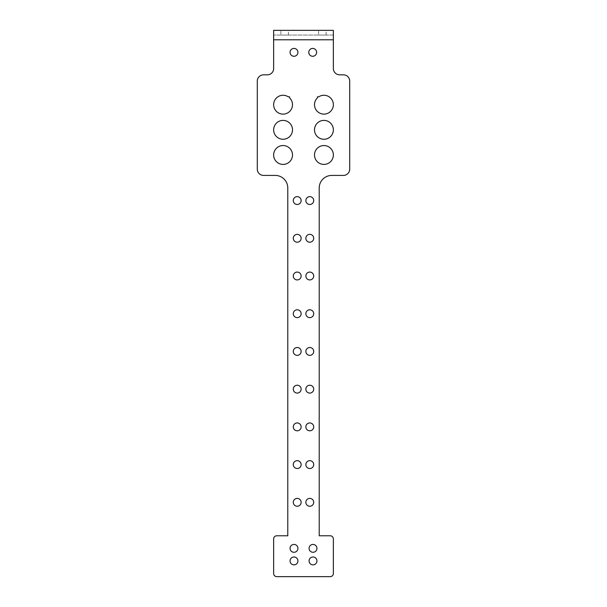 <?xml version="1.0" encoding="UTF-8"?>
<svg xmlns="http://www.w3.org/2000/svg" width="607" height="607" viewBox="0 0 607 607"><rect width="100%" height="100%" fill="white"/><g stroke="black" fill="none" stroke-linecap="round" stroke-linejoin="round"><path stroke-width="0.46" stroke-dasharray="3.04 2.28" d="M301.14 464.59A3.93 3.93 0 0 0 295.252 461.191A3.93 3.93 0 0 0 295.252 467.997A3.93 3.93 0 0 0 301.14 464.59M301.14 389.155A3.93 3.93 0 0 0 295.252 385.748A3.93 3.93 0 0 0 295.252 392.554A3.93 3.93 0 0 0 301.14 389.155M301.14 313.713A3.93 3.93 0 0 0 295.252 310.314A3.93 3.93 0 0 0 295.252 317.12A3.93 3.93 0 0 0 301.14 313.713M301.14 238.278A3.93 3.93 0 0 0 295.252 234.871A3.93 3.93 0 0 0 295.252 241.677A3.93 3.93 0 0 0 301.14 238.278M301.14 200.56A3.93 3.93 0 0 0 295.252 197.154A3.93 3.93 0 0 0 295.252 203.96A3.93 3.93 0 0 0 301.14 200.56M313.713 275.995A3.93 3.93 0 0 0 307.825 272.596A3.93 3.93 0 0 0 307.825 279.402A3.93 3.93 0 0 0 313.713 275.995M301.14 351.438A3.93 3.93 0 0 0 295.252 348.031A3.93 3.93 0 0 0 295.252 354.837A3.93 3.93 0 0 0 301.14 351.438M313.713 426.873A3.93 3.93 0 0 0 307.825 423.474A3.93 3.93 0 0 0 307.825 430.28A3.93 3.93 0 0 0 313.713 426.873M301.14 502.315A3.93 3.93 0 0 0 295.252 498.908A3.93 3.93 0 0 0 295.252 505.714A3.93 3.93 0 0 0 301.14 502.315M313.713 464.59A3.93 3.93 0 0 0 307.825 461.191A3.93 3.93 0 0 0 307.825 467.997A3.93 3.93 0 0 0 313.713 464.59M313.713 389.155A3.93 3.93 0 0 0 307.825 385.748A3.93 3.93 0 0 0 307.825 392.554A3.93 3.93 0 0 0 313.713 389.155M313.713 313.713A3.93 3.93 0 0 0 307.825 310.314A3.93 3.93 0 0 0 307.825 317.12A3.93 3.93 0 0 0 313.713 313.713M313.713 238.278A3.93 3.93 0 0 0 307.825 234.871A3.93 3.93 0 0 0 307.825 241.677A3.93 3.93 0 0 0 313.713 238.278M313.713 200.56A3.93 3.93 0 0 0 307.825 197.154A3.93 3.93 0 0 0 307.825 203.96A3.93 3.93 0 0 0 313.713 200.56M301.14 275.995A3.93 3.93 0 0 0 295.252 272.596A3.93 3.93 0 0 0 295.252 279.402A3.93 3.93 0 0 0 301.14 275.995M313.713 351.438A3.93 3.93 0 0 0 307.825 348.031A3.93 3.93 0 0 0 307.825 354.837A3.93 3.93 0 0 0 313.713 351.438M301.14 426.873A3.93 3.93 0 0 0 295.252 423.474A3.93 3.93 0 0 0 295.252 430.28A3.93 3.93 0 0 0 301.14 426.873M313.713 502.315A3.93 3.93 0 0 0 307.825 498.908A3.93 3.93 0 0 0 307.825 505.714A3.93 3.93 0 0 0 313.713 502.315M349.708 169.125A6.29 6.29 0 0 1 343.418 175.415L331.786 175.415A12.572 12.572 0 0 0 319.214 187.988L319.214 535.784L330.216 535.784A3.141 3.141 0 0 1 333.364 538.933L333.364 573.509A3.141 3.141 0 0 1 330.216 576.65L276.784 576.65A3.141 3.141 0 0 1 273.636 573.509L273.636 538.933A3.141 3.141 0 0 1 276.784 535.784L287.786 535.784L287.786 187.988A12.572 12.572 0 0 0 275.214 175.415L263.582 175.415A6.29 6.29 0 0 1 257.292 169.125L257.292 81.11A6.29 6.29 0 0 1 263.582 74.828L267.353 74.828A6.29 6.29 0 0 0 273.636 68.538L273.636 39.781L333.364 39.781L333.364 68.538A6.29 6.29 0 0 0 339.647 74.828L343.418 74.828A6.29 6.29 0 0 1 349.708 81.11L349.708 169.125M318.584 35.062L326.134 35.062L318.584 35.062L318.584 30.35L326.134 30.35L318.584 30.35M280.866 35.062L288.416 35.062L280.866 35.062L280.866 30.35L288.416 30.35L280.866 30.35M333.364 30.35L333.364 35.062L273.636 35.062L273.636 30.35L333.364 30.35L333.364 35.062L273.636 35.062L273.636 39.781M333.364 35.062L333.364 39.781M273.636 35.062L273.636 30.35M273.636 129.837A9.431 9.431 0 0 0 287.786 138.001A9.431 9.431 0 0 0 287.786 121.666A9.431 9.431 0 0 0 273.636 129.837M314.502 129.837A9.431 9.431 0 0 0 328.645 138.001A9.431 9.431 0 0 0 328.645 121.666A9.431 9.431 0 0 0 314.502 129.837M289.562 96.832L288.279 96.832A9.431 9.431 0 0 0 273.704 103.554A9.431 9.431 0 0 0 286.261 113.562A9.431 9.431 0 0 0 289.562 97.856L289.562 96.832M317.438 97.856A9.431 9.431 0 0 0 320.739 113.562A9.431 9.431 0 0 0 333.296 103.554A9.431 9.431 0 0 0 318.721 96.832L317.438 96.832L317.438 97.856M314.502 154.982A9.431 9.431 0 0 0 328.645 163.146A9.431 9.431 0 0 0 328.645 146.811A9.431 9.431 0 0 0 314.502 154.982M273.636 154.982A9.431 9.431 0 0 0 287.786 163.146A9.431 9.431 0 0 0 287.786 146.811A9.431 9.431 0 0 0 273.636 154.982M308.766 52.354A3.93 3.93 0 0 0 314.661 55.753A3.93 3.93 0 0 0 314.661 48.947A3.93 3.93 0 0 0 308.766 52.354M290.063 52.354A3.93 3.93 0 0 0 295.958 55.753A3.93 3.93 0 0 0 295.958 48.947A3.93 3.93 0 0 0 290.063 52.354M290.063 560.936A3.93 3.93 0 0 0 295.958 564.335A3.93 3.93 0 0 0 295.958 557.529A3.93 3.93 0 0 0 290.063 560.936M290.063 548.364A3.93 3.93 0 0 0 295.958 551.763A3.93 3.93 0 0 0 295.958 544.957A3.93 3.93 0 0 0 290.063 548.364M309.077 560.936A3.93 3.93 0 0 0 314.972 564.335A3.93 3.93 0 0 0 314.972 557.529A3.93 3.93 0 0 0 309.077 560.936M309.077 548.364A3.93 3.93 0 0 0 314.972 551.763A3.93 3.93 0 0 0 314.972 544.957A3.93 3.93 0 0 0 309.077 548.364M326.134 35.062L326.134 30.35M288.416 35.062L288.416 30.35"/><path stroke-width="0.91" d="M301.14 464.59A3.93 3.93 0 0 1 295.252 467.997A3.93 3.93 0 0 1 295.252 461.191A3.93 3.93 0 0 1 301.14 464.59M301.14 389.155A3.93 3.93 0 0 1 295.252 392.554A3.93 3.93 0 0 1 295.252 385.748A3.93 3.93 0 0 1 301.14 389.155M301.14 313.713A3.93 3.93 0 0 1 295.252 317.12A3.93 3.93 0 0 1 295.252 310.314A3.93 3.93 0 0 1 301.14 313.713M301.14 238.278A3.93 3.93 0 0 1 295.252 241.677A3.93 3.93 0 0 1 295.252 234.871A3.93 3.93 0 0 1 301.14 238.278M301.14 200.56A3.93 3.93 0 0 1 295.252 203.96A3.93 3.93 0 0 1 295.252 197.154A3.93 3.93 0 0 1 301.14 200.56M313.713 275.995A3.93 3.93 0 0 1 307.825 279.402A3.93 3.93 0 0 1 307.825 272.596A3.93 3.93 0 0 1 313.713 275.995M301.14 351.438A3.93 3.93 0 0 1 295.252 354.837A3.93 3.93 0 0 1 295.252 348.031A3.93 3.93 0 0 1 301.14 351.438M313.713 426.873A3.93 3.93 0 0 1 307.825 430.28A3.93 3.93 0 0 1 307.825 423.474A3.93 3.93 0 0 1 313.713 426.873M301.14 502.315A3.93 3.93 0 0 1 295.252 505.714A3.93 3.93 0 0 1 295.252 498.908A3.93 3.93 0 0 1 301.14 502.315M313.713 464.59A3.93 3.93 0 0 1 307.825 467.997A3.93 3.93 0 0 1 307.825 461.191A3.93 3.93 0 0 1 313.713 464.59M313.713 389.155A3.93 3.93 0 0 1 307.825 392.554A3.93 3.93 0 0 1 307.825 385.748A3.93 3.93 0 0 1 313.713 389.155M313.713 313.713A3.93 3.93 0 0 1 307.825 317.12A3.93 3.93 0 0 1 307.825 310.314A3.93 3.93 0 0 1 313.713 313.713M313.713 238.278A3.93 3.93 0 0 1 307.825 241.677A3.93 3.93 0 0 1 307.825 234.871A3.93 3.93 0 0 1 313.713 238.278M313.713 200.56A3.93 3.93 0 0 1 307.825 203.96A3.93 3.93 0 0 1 307.825 197.154A3.93 3.93 0 0 1 313.713 200.56M301.14 275.995A3.93 3.93 0 0 1 295.252 279.402A3.93 3.93 0 0 1 295.252 272.596A3.93 3.93 0 0 1 301.14 275.995M313.713 351.438A3.93 3.93 0 0 1 307.825 354.837A3.93 3.93 0 0 1 307.825 348.031A3.93 3.93 0 0 1 313.713 351.438M301.14 426.873A3.93 3.93 0 0 1 295.252 430.28A3.93 3.93 0 0 1 295.252 423.474A3.93 3.93 0 0 1 301.14 426.873M313.713 502.315A3.93 3.93 0 0 1 307.825 505.714A3.93 3.93 0 0 1 307.825 498.908A3.93 3.93 0 0 1 313.713 502.315M343.418 175.415A6.29 6.29 0 0 0 349.708 169.125L349.708 81.11A6.29 6.29 0 0 0 343.418 74.828L339.647 74.828A6.29 6.29 0 0 1 333.364 68.538L333.364 30.35L273.636 30.35L273.636 68.538A6.29 6.29 0 0 1 267.353 74.828L263.582 74.828A6.29 6.29 0 0 0 257.292 81.11L257.292 169.125A6.29 6.29 0 0 0 263.582 175.415L275.214 175.415A12.572 12.572 0 0 1 287.786 187.988L287.786 535.784L276.784 535.784A3.141 3.141 0 0 0 273.636 538.933L273.636 573.509A3.141 3.141 0 0 0 276.784 576.65L330.216 576.65A3.141 3.141 0 0 0 333.364 573.509L333.364 538.933A3.141 3.141 0 0 0 330.216 535.784L319.214 535.784L319.214 187.988A12.572 12.572 0 0 1 331.786 175.415L343.418 175.415M317.438 97.856A9.431 9.431 0 0 0 320.739 113.562A9.431 9.431 0 0 0 333.296 103.554A9.431 9.431 0 0 0 318.721 96.832L317.438 96.832L317.438 97.856M314.502 154.982A9.431 9.431 0 0 0 328.645 163.146A9.431 9.431 0 0 0 328.645 146.811A9.431 9.431 0 0 0 314.502 154.982M288.279 96.832A9.431 9.431 0 0 0 273.704 103.554A9.431 9.431 0 0 0 286.261 113.562A9.431 9.431 0 0 0 289.562 97.856L289.562 96.832L288.279 96.832M314.502 129.837A9.431 9.431 0 0 0 328.645 138.001A9.431 9.431 0 0 0 328.645 121.666A9.431 9.431 0 0 0 314.502 129.837M273.636 129.837A9.431 9.431 0 0 0 287.786 138.001A9.431 9.431 0 0 0 287.786 121.666A9.431 9.431 0 0 0 273.636 129.837M273.636 154.982A9.431 9.431 0 0 0 287.786 163.146A9.431 9.431 0 0 0 287.786 146.811A9.431 9.431 0 0 0 273.636 154.982M308.766 52.354A3.93 3.93 0 0 0 314.661 55.753A3.93 3.93 0 0 0 314.661 48.947A3.93 3.93 0 0 0 308.766 52.354M290.063 52.354A3.93 3.93 0 0 0 295.958 55.753A3.93 3.93 0 0 0 295.958 48.947A3.93 3.93 0 0 0 290.063 52.354M309.077 548.364A3.93 3.93 0 0 0 314.972 551.763A3.93 3.93 0 0 0 314.972 544.957A3.93 3.93 0 0 0 309.077 548.364M309.077 560.936A3.93 3.93 0 0 0 314.972 564.335A3.93 3.93 0 0 0 314.972 557.529A3.93 3.93 0 0 0 309.077 560.936M290.063 548.364A3.93 3.93 0 0 0 295.958 551.763A3.93 3.93 0 0 0 295.958 544.957A3.93 3.93 0 0 0 290.063 548.364M290.063 560.936A3.93 3.93 0 0 0 295.958 564.335A3.93 3.93 0 0 0 295.958 557.529A3.93 3.93 0 0 0 290.063 560.936M333.364 39.781L273.636 39.781"/></g></svg>
